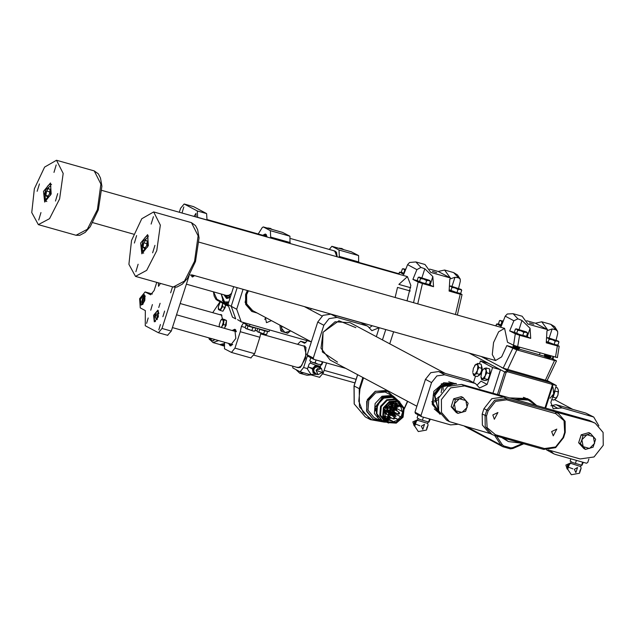 <?xml version="1.0" encoding="UTF-8"?>
<svg xmlns="http://www.w3.org/2000/svg" width="635" height="635" viewBox="0 0 635 635"><rect width="100%" height="100%" fill="white"/><g stroke="black" fill="none" stroke-linecap="round" stroke-linejoin="round"><path stroke-width="0.95" d="M503.738 438.102L508.373 441.539L522.272 443.333L508.373 441.539L501.825 437.563M509.564 397.939L527.225 398.526L530.376 400.209L536.734 405.606L530.376 400.209L513.898 399.161M525.597 398.169L523.375 397.383L525.597 398.169M366.689 401.28L366.792 411.559L373.094 418.933L379.524 420.457L373.094 418.933L366.522 410.742L367.34 399.582L375.102 391.382L385.691 390.493L387.755 391.374L375.38 391.247L366.689 401.28M392.62 395.859L387.755 391.374L392.62 395.859M393.351 396.248L385.127 392.065L375.674 392.859L368.737 400.177L368.014 410.139L373.88 417.457L380.262 420.846L374.396 413.536L375.126 403.574L382.056 396.256L391.509 395.462L393.351 396.248L397.542 400.01M385.723 422.219L383.334 421.965L381.564 421.021M381.611 421.021L380.262 420.846M383.056 421.592L383.334 421.965M374.952 410.964L382.191 397.359M381.921 420.473L376.404 413.679L377.071 404.511L383.453 397.78L392.152 397.05L393.97 397.835M384.064 421.362L382.048 420.537L376.65 413.806L377.317 404.646L383.699 397.907L392.398 397.177L395.899 399.113M388.699 423.069L382.151 420.338L376.849 413.726L377.507 404.725L383.77 398.105L392.319 397.391L396.97 399.685L399.915 402.011M385.135 421.934L379.833 415.322L380.492 406.313L386.763 399.693L395.311 398.978L396.97 399.685M387.763 422.632L385.651 421.505L380.603 415.219L381.23 406.654L387.191 400.352L395.327 399.677L399.026 401.471L404.185 408.202L403.027 417.179L396.224 423.164L387.763 422.632L382.722 416.346L383.342 407.773L389.311 401.479L397.439 400.796L399.026 401.471M397.161 401.582L398.629 402.209L403.431 408.464L402.36 416.822L396.026 422.386L388.152 421.894L383.461 416.044L384.048 408.075L389.588 402.217L397.161 401.582M388.144 421.886L396.01 422.37L402.336 416.814L403.416 408.464L398.621 402.209M385.175 415.83L384.667 412.258L383.937 412.433L386.104 406.305L386.548 406.892L390.08 403.828L389.636 403.233L398.137 403.09L401.764 406.805L401.034 407.051L402.09 411.464L402.82 411.218L401.018 417.251L400.51 416.727L397.978 419.441L398.486 419.965L392.478 421.997L392.724 421.227L388.509 420.037L388.263 420.807L384.445 416.004L385.175 415.83M383.969 411.885L384.667 412.258M385.81 418.608L388.509 420.037M385.659 418.401L387.271 419.132L387.85 417.338M387.493 418.441L392.724 421.227M387.874 418.648L389.239 418.338L387.779 417.536L389.572 418.481L391.7 418.068M394.938 418.076L398.486 419.965M394.938 417.822L397.978 419.441M392.716 415.512L393.073 415.163L395.676 416.544L396.057 416.139L392.041 411.964M394.017 414.052L394.311 413.631L392.898 412.893M394.875 413.726L400.51 416.727M396.645 409.273L396.708 408.599M395.994 408.059L402.09 411.464M392.565 410.98L393.105 409.154L398.232 406.876M396.653 404.963L401.034 407.051M396.486 404.622L397.208 404.376L401.764 406.805M397.208 404.376L395.676 402.233M386.961 406.352L387.842 407.606L386.548 406.892M385.858 412.369L385.723 411.44M383.969 411.853L387.104 411.115L388.699 413.012L388.041 415.076M387.342 417.235L386.778 418.997M388.485 415.338L389.207 413.099L391.604 412.361L395.676 416.544M395.716 405.813L395.994 404.773L398.431 406.63L397.605 406.892L398.129 405.908L397.685 406.924L394.462 408.075M393.708 408.376L394.16 407.36L392.962 408.638L392.105 410.734M391.581 411.718L388.699 412.393L387.548 410.559M387.787 409.25L388.271 407.257L387.334 405.924M387.842 407.606L387.437 408.829M386.334 410.742L384.04 411.289M393.073 415.163L390.842 412.869M388.207 412.036L389.676 411.837M391.152 409.099L392.628 407.805M394.017 407.281L395.692 406.646M396.113 406.487L396.542 406.329M388.295 411.083L387.58 410.52M388.414 408.186L389.715 408.345M389.549 407.281L389.025 404.852M390.811 403.487L390.144 402.987M393.525 405.836L392.605 404.328M394.248 402.836L396.248 403.773L396.867 404.487L395.764 404.066L396.446 404.59M385.612 407.019L385.715 407.892M384.667 409.861L384.278 410.107M385.564 412.663L386.517 413.171L386.747 414.393M385.699 416.362L384.516 416.219M384.175 411.996L385.874 412.377L385.167 412.917M388.739 414.56L389.557 413.917L389.033 413.639M389.588 413.131L391.597 413.909L392.748 416.108M392.025 411.98L392.906 412.178M392.819 411.115L394.272 409.059L393.89 408.853M394.772 408.527L396.311 409.059L397.462 411.25M396.415 413.218L394.287 413.623M387.802 410.464L390.93 411.71L389.549 411.774L387.755 410.305M387.898 409.924L388.834 410.416L390.509 408.869L389.382 408.273L391.089 409.059L391.716 410.528M389.065 406.662L392.184 407.916L391.017 408.067L389.065 406.662L388.969 406.019L390.088 406.622L391.247 405.13M391.819 404.979L392.978 406.725M390.541 402.804L393.446 404.114L392.271 404.265L390.366 402.884M391.001 402.63L391.398 402.503M394.137 402.09L394.232 402.931M393.867 406.019L394.708 406.487L394.383 404.281L393.263 403.677M395.51 403.622L396.248 403.773M396.121 404.678L396.946 405.281M396.423 406.265L394.74 406.384M389.993 403.05L390.446 403.455M389.922 404.439L388.612 404.757M386.517 413.171L385.945 413.964M385.199 416.092L385.278 416.623M385.889 413.758L385.112 413.464M385.096 413.425L385.048 412.869M384.651 412.782L385.239 412.956M390.581 413.663L391.946 415.679M390.708 414.496L389.144 413.306M388.89 415.909L389.557 413.917M388.318 417.37L388.89 416.592M388.755 417.298L389.596 417.584L388.969 418.163M390.898 417.647L389.596 417.584M393.033 412.512L394.398 409.885L394.272 409.059M393.248 412.313L394.311 412.726L393.684 413.314M395.613 412.79L394.311 412.726M395.303 408.805L396.661 410.821M395.422 409.639L394.073 408.789M388.834 410.416L390.509 408.869M388.12 410.385L388.017 409.988M389.35 410.956L388.93 411.059M390.66 411.385L390.128 411.075L390.985 410.139L390.08 409.345M391.089 409.059L391.319 410.321M390.93 409.496L390.342 409.488M390.088 406.622L391.763 405.074M389.374 406.583L389.279 406.186M390.612 407.154L390.184 407.257M391.922 407.583L391.382 407.273M392.343 405.265L392.581 406.519M392.192 405.694L391.692 405.432L391.295 407.218L390.414 406.543M391.866 403.352L391.446 403.455M393.176 403.781L392.644 403.471L393.502 402.542L393.176 402.249M393.652 402.098L393.835 402.717M391.351 402.82L391.882 402.368M394.708 406.487L394.383 404.281M395.018 405.773L395.287 406.67M396.026 406.051L395.446 406.241M389.525 404.233L389.104 404.4M384.651 412.901L385.143 413.536M391.255 415.306L390.835 414.512M390.477 414.52L390.049 414.353M389.636 414.457L391.136 415.25M390.088 417.219L388.866 416.862M388.977 417.251L390.207 417.274M395.192 409.662L394.764 409.496M394.351 409.599L395.859 410.393M394.811 412.361L393.581 412.004M393.692 412.393L394.922 412.417M395.97 410.448L395.549 409.662M390.017 411.012L389.152 410.345M389.128 410.623L389.469 410.908M388.699 410.694L388.604 410.297M389.533 411.21L390.16 411.123M390.819 409.932L390.438 409.234M390.39 406.821L390.723 407.106M389.961 406.9L389.858 406.495M390.787 407.408L391.422 407.321M392.081 406.13L391.692 405.432M392.049 403.614L392.684 403.519M392.628 403.463L391.668 402.741M391.644 403.027L391.985 403.304M391.216 403.098L391.12 402.693M395.248 405.765L394.494 405.44M394.946 405.979L396.216 404.892M388.39 417.052L387.271 417.195L388.318 415.226L384.778 413.353M394.383 418.767L393.271 418.909L389.612 416.957L390.509 414.925L394.319 416.941L394.827 417.941M399.105 413.909L397.986 414.052L394.327 412.099L394.073 410.456L395.375 410.131L399.034 412.083L399.542 413.083M390.041 411.02L389.707 410.178L390.588 409.805M392.478 403.384L392.509 402.233M395.272 405.765L395.168 404.622M390.319 411.043L390.771 410.027L392.906 411.162L392.382 412.147L392.906 411.162L393.208 411.877L392.486 412.186L390.247 411.012M391.581 407.241L392.184 406.352M393.057 403.455L393.287 402.423L395.422 403.558L394.899 404.543L395.422 403.558L395.724 404.281L395.002 404.59L392.763 403.408M457.446 424.331L450.612 424.902L421.497 416.663L421.037 415.409L431.57 382.603L425.466 379.357L430.744 372.689L438.674 371.546L468.455 379.944L475.472 383.564L479.615 387.977L487.14 384.437L492.577 367.506L500.428 369.721L492.879 393.232M415.576 413.496L414.941 412.163L425.466 379.357M438.674 371.546L444.77 374.793L475.472 383.564M479.473 363.839L480.377 361.013L492.577 367.506M473.48 382.5L475.551 376.055M480.377 361.013L488.228 363.228L500.428 369.721M440.301 414.29L432.229 404.281L433.895 391.327L443.706 382.707L456.517 383.81M444.77 374.793L436.84 375.936L431.57 382.603M440.269 414.242L439.468 413.869M455.7 383.357L456.47 383.81M477.147 385.072L481.044 381.19L487.14 384.437M550.077 398.24L553.625 393.962L553.101 387.517M554.728 390.517L554.109 394.097L555.093 391.049L554.855 390.112M552.45 397.597L553.133 397.153L554.109 394.097L552.585 397.2M556.443 398.193L557.911 395.168L558.514 391.049M555.728 387.39L557.403 387.858L558.363 390.049L557.911 395.168L555.427 399.209L553.482 400.074L551.807 399.605M553.133 397.153L556.49 398.105M555.093 391.049L558.459 391.993M481.409 365.284L481.727 371.642L478.179 375.928M472.765 372.316L473.369 368.268L475.861 364.228L477.893 365.315L477.806 363.371L481.163 364.315L482.219 368.451L480.258 374.563L477.242 376.531L473.885 375.587L474.948 374.475L472.916 373.396L473.885 375.587M477.441 370.435L474.948 374.475L476.893 373.61L477.441 370.435L478.853 367.506L477.893 365.315L477.441 370.435M477.806 363.371L474.845 365.252M482.219 368.451L478.853 367.506M480.258 374.563L476.893 373.61M489.752 369.76L489.553 376.817L487.926 379.547M487.863 379.603L486.315 380.254M480.933 377.087L481.806 371.753L482.838 369.768L484.41 368.348L486.14 370.276L486.291 367.983L489.656 368.927L490.228 373.769L487.91 379.595L485.021 380.579L481.655 379.627L482.663 379.016L480.933 377.087L481.655 379.627M485.267 375.61L482.663 379.016L484.545 378.643L485.267 375.61L486.862 372.816L486.14 370.276L485.267 375.61M486.291 367.983L484.41 368.348L482.933 369.633M490.228 373.769L486.862 372.816M487.91 379.595L484.545 378.643M445.357 373.428L350.004 322.683L335.042 321.755L323.017 332.319L320.969 348.194L330.097 360.085L416.838 406.241M443.087 386.024L443.167 390.168L443.087 386.024M438.11 399.669L434.634 401.915L438.11 399.669M434.483 400.725L439.071 396.661M441.206 392.636L442.016 386.564M438.071 408.908L434.864 395.534L441.055 387.001L450.81 384.969M438.396 410.099L434.269 395.391L441.214 386.151L451.985 384.572M438.706 411.028L433.411 404.138L433.245 394.962L441.103 385.04L452.93 384.31M448.739 381.77L456.073 383.834M440.071 413.909L434.261 408.98M550.839 405.789L556.038 404.654L585.811 413.06L593.757 417.044L562.134 407.9L553.188 408.734L550.902 402.423L556.339 385.493L552.267 383.326M550.212 450.509L553.736 453.779L555.577 454.517L586.47 463.233L587.796 462.455L588.883 459.057M556.339 385.493L552.918 384.532M598.892 425.855L593.757 417.044M553.736 453.779L546.6 449.89M366.816 325.858L337.034 317.452L329.105 318.595L323.826 325.263L317.73 322.024L323.009 315.349L330.938 314.206L360.712 322.612L367.736 326.223L360.712 322.612M345.503 368.284L313.753 359.331L313.293 358.069L323.826 325.263M307.84 356.156L307.197 354.822L317.73 322.024M382.421 339.939L385.747 329.581M376.325 336.693L379.198 327.731M393.597 331.795L389.731 343.829M372.277 325.779L369.411 327.731M337.487 362.133L322.334 351.941L323.024 332.303L338.939 320.786L355.846 327.692M379.166 327.724L371.88 330.637L367.736 326.223M415.608 422.973L415.314 423.831M418.147 414.885L418.505 415.076M428.95 422.084L419.632 419.441L417.124 417.886L419.632 419.441L428.95 422.084L430.3 419.171M428.704 421.711L429.585 418.973M417.124 417.886L418.084 414.909M422.481 419.949L423.354 417.211M426.879 427.696L428.093 425.132L426.466 430.062L426.879 427.696M417.647 420.14L416.385 421.267L414.758 426.196L418.282 431.57L426.466 430.062M415.846 424.156L419.886 425.728L415.846 424.156M421.307 426.188L424.474 424.315L422.846 429.387L421.307 426.188M417.735 419.814L414.425 422.934L414.79 425.791M414.425 422.934L415.226 423.354M418.068 418.775L417.624 420.164L418.013 420.473L427.712 423.402L428.157 422.013M417.782 419.687L412.837 421.878L414.139 425.823L414.75 426.117M416.846 420.33L414.25 422.497L414.703 425.426M568.635 466.146L568.341 467.003M581.977 465.257L572.659 462.613L570.151 461.058L572.659 462.613L581.977 465.257L583.327 462.344M581.731 464.883L582.612 462.145M570.151 461.058L570.865 458.827M575.5 463.121L576.382 460.383M579.906 470.868L581.12 468.305L579.485 473.234L579.906 470.868M581.12 468.305L580.739 466.574L570.659 463.328L569.404 464.439L568.325 467.05L567.777 469.368L571.309 474.742L579.485 473.234M568.873 467.328L572.913 468.9L568.873 467.328M574.334 469.36L577.501 467.487L575.874 472.559L574.334 469.36M570.762 462.986L567.452 466.106L567.817 468.963M567.452 466.106L568.246 466.527M570.801 462.859L565.864 465.05L567.166 468.995L567.777 469.289M569.873 463.502L567.269 465.669L567.73 468.598M317.389 374.301L313.158 372.872L312.364 368.61L315.531 365.466L319.5 366.585L320.619 368.03M310.817 357.767L311.174 357.957M309.793 360.759L312.301 362.315L309.793 360.759L310.745 357.791M315.143 362.831L318.095 364.228L312.301 362.315L315.143 362.831L316.055 359.997M321.373 364.585L318.095 364.228L321.373 364.585L322.286 361.759M321.62 364.958L323.001 361.958M320.611 367.998L320.381 366.284L315.206 365.069L310.301 363.029L309.047 364.141L307.419 369.07L310.952 374.444L317.436 374.332M312.42 368.943L308.515 367.038L312.626 368.348M313.952 373.301L313.158 369.038L316.333 365.895L320.294 367.014M316.333 365.895L315.531 365.466M313.158 369.038L312.364 368.61M322.397 372.412L317.984 371.165L322.397 372.412M319.699 371.65L320.683 371.927M317.135 374.102L316.151 373.975L313.777 371.284L313.912 369.3L314.968 367.578L318.532 366.57L320.405 367.967M320.826 364.895L320.373 366.252M316.397 370.554L321.373 368.387L322.675 372.324L318.008 374.658L316.397 370.554M256.921 312.928L251.77 311.475L245.697 304.371L245.602 294.449L247.436 290.56L245.142 302.387L251.77 311.475L257.008 312.976M311.301 308.578L310.539 309.888M271.407 320.635L266.438 322.644L265.327 317.405M233.688 286.679L227.933 304.594L231.188 306.324L237.18 287.663L231.188 306.324L235.76 318.929L231.188 306.324L236.68 309.245L243.07 289.33M236.68 309.245L241.252 321.85L311.174 341.797M265.914 317.714L264.7 319.294M449.397 421.68L446.548 420.164L438.682 410.948L438.547 398.097L447.786 386.421L461.661 384.421L464.51 385.937L450.628 387.937L441.396 399.613L441.523 412.464L449.397 421.68L490.411 433.634M555.704 413.631L506.659 399.796L495.554 401.399L488.172 410.734L486.473 416.028L487.132 427.633L495.451 434.713L544.497 448.548L555.601 446.953L562.983 437.61L564.682 432.324L564.023 420.711L555.704 413.631L555.641 412.361L558.395 413.472L565.15 421.362L565.253 432.379L563.555 437.674L555.641 447.683L543.75 449.389L494.705 435.554L491.942 434.443L485.196 426.553L485.084 415.536L486.783 410.242L494.697 400.233L506.587 398.526L592.026 421.918L589.185 420.402L461.661 384.421M589.185 420.402L595.249 423.212L603.123 432.419L603.25 445.278L594.019 456.946L580.136 458.946L548.132 449.921M488.172 410.734L483.933 408.726L491.847 398.724L503.745 397.01L464.51 385.937M492.816 414.933L494.363 419.219L497.927 412.528L492.816 414.933M551.672 431.538L553.22 435.824L556.784 429.133L551.672 431.538M592.026 421.918L595.249 423.212M552.791 410.845L558.395 413.472M483.933 408.726L482.235 414.02L486.473 416.028M491.942 434.443L489.093 432.935L482.346 425.037L482.235 414.02M454.255 410.258L452.811 408.622M451.826 404.678L453.072 400.78M455.779 398.224L458.867 397.351M457.93 413.417L456.255 412.528L451.16 406.757L452.43 402.788L453.707 398.812L461.359 396.645L463.034 397.534L459.438 398.748L465.82 400.542L467.09 407.4L461.994 412.456L455.62 410.654L457.93 413.417L465.582 411.242L468.13 403.304L463.034 397.534M454.342 403.804L459.438 398.748L455.382 399.709L454.342 403.804L455.62 410.654L452.834 407.646L454.342 403.804M453.707 398.812L455.382 399.709M451.16 406.757L452.834 407.646M581.779 446.238L580.327 444.603M579.342 440.658L580.596 436.753M583.295 434.205L586.391 433.324M585.454 449.397L583.779 448.5L578.675 442.73L581.223 434.792L588.875 432.618L590.55 433.514L586.962 434.721L593.336 436.523L594.614 443.381L589.518 448.437L583.136 446.635L585.454 449.397L593.106 447.223L595.654 439.277L590.55 433.514M581.866 439.777L586.962 434.721L582.898 435.681L581.866 439.777L583.136 446.635L580.35 443.627L581.866 439.777M581.223 434.792L582.898 435.681M578.675 442.73L580.35 443.627M248.476 290.854L246.586 294.735L246.682 303.903L252.738 310.705M225.83 295.656L227.417 298.474M231.632 293.076L229.465 295.386L226.314 295.458M231.354 293.949L226.624 296.339L225.552 295.243M228.505 298.125L226.092 295.942M512.858 347.274L506.793 345.559L501.65 356.91L495.53 360.553L191.643 274.82M194.548 275.638L192.453 277.058L191.476 275.352L189.698 274.852M191.476 275.352L191.556 274.852M191.754 276.59L193.477 275.336M282.758 232.458L289.925 236.236L289.973 243.515M282.908 232.505L263.295 226.965L270.312 230.703L289.925 236.236M290.266 242.61L270.645 237.077L270.351 237.974M258.175 233.99L262.287 227.592L263.295 226.965M262.699 235.267L265.359 233.99L267.049 237.045M270.645 237.077L270.312 230.703M263.922 235.609L265.938 234.299M292.56 366.077L292.894 368.014L300.093 371.824L303.641 367.546L307.388 355.87M322.461 372.856L323.255 373.078L326.509 362.95M310.039 345.98L310.952 343.13M307.34 340.717L304.522 343.21L300.696 341.225L297.593 344.329M302.887 345.821L304.641 345.9L305.935 347.464L305.625 358.18L300.291 367.474L296.839 367.284M323.255 373.078L319.524 377.285M306.054 347.774L304.729 346.464M298.736 367.697L300.553 367.268M224.433 343.471L220.035 344.575L213.066 342.614L218.63 340.582M219.916 301.871L212.685 312.674M210.09 339.788L213.066 342.614M222.456 318.96L221.258 314.547L219.773 314.674M224.544 342.257L224.457 348.766L231.426 352.457L234.974 348.17L240.26 331.708L241.387 326.422L243.443 322.953L249.428 326.128L269.049 331.668L269.565 330.057M234.974 348.17L254.595 353.703L259.882 337.241L240.26 331.708M249.428 326.128L249.944 324.525M232.124 330.494L234.783 329.216L235.807 338.479L230.092 345.845L228.489 343.368M260.85 333.169L259.882 337.241M254.595 353.703L250.865 357.918M230.743 345.884L229.719 343.71M233.347 330.835L235.363 329.525M329.359 249.436L331.883 246.309L338.979 250.071L358.592 255.611L358.64 262.882M351.425 251.833L358.592 255.611M358.926 261.985L339.312 256.445L339.019 257.35M333.462 250.595L336.502 252.238L337.185 256.834M339.312 256.445L338.979 250.071M336.629 252.547L335.304 251.238M290.87 238.577L334.709 250.944L336.979 256.77M254.008 355.203L298.077 367.633L301.577 365.919L306.229 354.394L304.133 346.17L260.723 333.923M232.497 344.845L231.664 344.265M235.291 331.383L236.307 331.327M231.434 345.361L230.751 344.003M234.386 331.129L235.934 330.279M265.867 236.156L266.883 236.101M264.962 235.902L266.502 235.053M259.731 329.295L262.168 330.097L258.794 328.795L259.731 329.295L258.834 332.089L257.778 331.962L265.073 334.375L258.834 332.089M262.168 330.097L266.089 331.2L262.168 330.097M267.017 331.097L266.089 331.2L266.986 331.192M257.453 331.732L256.961 331.089L257.794 328.493M265.946 334.423L265.073 334.375L266.684 334.304L267.581 331.502M264.597 330.898L263.7 333.692M246.872 324.683L247.19 324.945M247.96 325.969L250.396 326.771L247.023 325.469L247.96 325.969L247.063 328.763L246.007 328.644L253.301 331.057L247.063 328.763M250.396 326.771L254.317 327.882L250.396 326.771M255.246 327.771L254.317 327.882L255.214 327.866M246.737 325.104L246.086 324.969L247.023 325.469L246.848 324.755M245.681 328.414L245.189 327.763L246.086 324.969M254.175 331.097L253.301 331.057L254.913 330.978L255.81 328.184M252.825 327.581L251.928 330.375M197.628 217.456L197.326 210.979L206.645 213.606L193.635 206.685L184.134 203.978L180.586 208.264L179.292 212.288M206.645 213.606L206.978 219.98L197.66 217.345M156.797 282.361L154.17 290.528L150.63 294.807L145.082 291.917L139.652 298.688L140.264 307.904L145.344 310.602L145.248 325.731L158.448 332.732L161.988 328.446L171.307 331.073L188.968 276.082M171.307 331.073L167.576 335.28M161.988 328.446L175.212 287.266M197.326 210.979L184.317 204.049M144.304 294.569L140.438 299.244L141.097 305.221L144.716 300.704L144.304 294.569M160.076 303.268L158.79 307.53L160.076 303.268M162.901 316.722L164.6 311.079L162.901 316.722M150.701 310.237L152.4 304.586L150.701 310.237M157.869 310.15L153.607 315.293L154.337 321.866L158.321 316.897L157.869 310.15M196.08 217.019L195.977 213.368L193.977 216.432M183.872 206.915L182.269 212.241L183.872 206.915M172.291 287.472L170.688 292.798L172.291 287.472M158.329 282.797L158.488 286.306L160.457 283.401M160.401 324.501L158.798 329.827L160.401 324.501M148.201 318.008L146.598 323.342L148.201 318.008M155.654 315.635L156.797 313.769L157.742 314.269L157.528 316.635L156.377 318.5L155.44 318L155.654 315.635L157.567 316.174M156.504 318.302L155.44 318M343.829 249.682L341.701 248.468L339.106 248.348M339.86 248.563L339.749 248.055M272.217 229.473L270.089 228.267L267.494 228.14M268.256 228.362L268.145 227.854M295.989 369.665L299.752 373.205L303.57 372.808M299.752 373.205L307.102 375.285L310.92 374.88M224.33 344.646L220.94 345.123L224.266 345.337L221.917 345.4L224.266 345.337L221.917 345.4L224.203 346.043M225.909 305.054L223.091 310.88M225.425 304.8L225.187 307.467L222.893 311.206L220.297 310.467L222.599 306.737L222.456 304.276L221.099 308.507L219.012 309.872L218.281 307.007L220.194 302.014M222.48 303.236L222.456 304.276L222.607 303.3M218.257 308.015L218.424 309.475L220.297 310.467M225.187 307.467L222.599 306.737M214.757 339.495L213.582 340.503M214.289 339.36L213.384 340.828L210.788 340.098L211.344 338.574M210.788 340.098L209.502 339.495L208.756 337.796L209.502 339.495L211.328 338.526M225.703 320.135L226.425 320.516M226.536 320.699L224.607 328.374M219.369 326.89L219.218 324.85L220.75 320.358L222.663 319.246L222.075 318.849L224.671 319.58L226.544 320.58L226.123 325.31L224.298 328.287M222.663 319.246L223.393 322.12L222.036 326.35L223.536 324.58L223.957 319.849L222.663 319.246M221.178 327.406L222.036 326.35L221.48 327.493M219.194 325.858L219.289 326.874M222.075 318.849L220.94 320.08M226.544 320.58L223.957 319.849M226.123 325.31L223.536 324.58M144.756 300.561L142.804 299.815L143.931 297.871L144.907 298.236L144.764 300.522M144.748 300.585L143.637 302.506L142.661 302.141L142.804 299.815M143.685 302.427L142.661 302.141M241.252 321.85L237.601 319.675M235.76 318.929L232.505 317.198L227.933 304.594M280.479 329.049L280.035 326.271M282.011 331.534L287.623 333.296L290.116 331.2L284.996 332.51L281.702 328.565L282.011 331.534L280.765 330.875L279.852 325.128M281.13 325.811L281.702 328.565L281.829 326.184M290.116 331.2L290.505 330.803L290.116 331.2M59.595 198.938L63.151 173.426L56.475 160.258L44.593 167.084L34.353 188.77L31.75 212.606L38.314 224.639L49.506 218.67L59.595 198.938M40.942 212.55L38.695 220.012L40.942 212.55M57.729 193.611L55.483 201.073L57.729 193.611M56.229 164.941L53.983 172.395L56.229 164.941M39.433 183.88L37.187 191.333L39.433 183.88M50.451 182.928L43.482 191.341L44.672 202.105L51.189 193.977L50.451 182.928M46.577 191.071L48.681 188.309L50.086 189.849L49.387 194.159L47.284 196.921L45.879 195.382L46.577 191.071L49.744 191.968M48.006 195.977L45.879 195.382M556.109 340.058L557.697 333.637L557.601 331.399L555.847 329.811L552.109 328.962L546.997 330.772L546.235 342.789L557.339 345.924L559.189 346.242L557.197 345.019M540.052 352.949L539.456 354.774M506.793 345.559L516.779 349.885L554.545 360.537L556.363 360.775L550.577 357.91M519.136 329.39L522.002 320.469L517.954 318.841L513.842 320.738L509.675 330.922L514.509 332.383M513.842 320.738L505.254 316.159L501.213 326.414L497.062 324.017L495.879 325.898M556.514 360.91L547.084 380.714L503.174 368.157L486.799 359.442L486.537 358.013M495.53 360.553L492.252 354.536L493.546 342.622L498.673 331.78L504.611 328.366L507.524 342.233L513.596 345.202L515.334 333.74L509.675 330.922M505.254 316.159L507.254 314.023L513.04 313.658L522.113 316.214L527.915 324.12L547.529 329.652L541.734 321.755L535.416 323.207L526.74 320.754M522.002 320.469L530.034 328.263L530.677 338.399L519.573 335.264L517.652 346.631L513.596 345.202M557.22 357.513L517.652 346.631M495.617 325.826L496.848 323.81L499.205 324.294M530.677 338.399L526.153 336.233M544.243 356.124L519.192 349.059M513.191 347.71L518.477 349.409M544.584 356.568L549.87 358.267M515.334 333.74L519.573 335.264M533.725 324.239L529.439 322.945L533.725 324.239M535.416 323.207L547.529 329.652M501.444 325.834L499.086 324.683L499.221 324.247M501.626 325.358L498.483 323.85L499.523 320.619L503.349 320.969M503.063 321.699L500.848 320.77L501.864 321.866L502.96 321.953M500.515 320.405L499.523 320.619M500.832 325.096L501.864 321.866M525.677 336.137L525.558 336.526L515.342 333.438L515.08 332.684M527.534 333.073L526.494 336.304L519.724 334.542L514.342 332.288L515.374 329.057L516.699 329.208L516.366 328.843L526.51 331.978L525.82 332.224L516.699 329.208L517.723 330.303L520.914 330.835L523.804 332.311L525.82 332.224L527.534 333.073L526.907 332.264M516.366 328.843L515.374 329.057M516.684 333.534L517.723 330.303M522.764 335.542L523.804 332.311M515.707 346.027L518.628 346.908M513.937 345.615L519.097 347.266M513.898 345.623L513.191 345.853L517.596 347.528L519.565 347.901L519.12 347.305M513.191 345.853L517.525 347.758L519.565 347.901M513.596 346.67L518.755 348.329M513.556 346.686L512.858 346.908L517.255 348.583L519.224 348.956L518.787 348.361M512.858 346.908L517.184 348.821L519.224 348.956M513.263 347.726L518.414 349.385M557.07 344.995L556.943 345.384L546.33 342.011M547.759 337.701L546.767 337.915L548.092 338.066L549.116 339.161L552.307 339.693L555.188 341.17L557.205 341.074L547.759 337.701L558.268 341.074L557.205 341.074L558.919 341.932L557.887 345.162L554.157 344.4L546.394 341.495M558.919 341.932L558.3 341.122M548.076 342.392L549.116 339.161M554.157 344.4L555.188 341.17M548.394 355.306L550.013 355.759M545.33 354.465L550.489 356.124M545.29 354.481L544.584 354.711L548.989 356.378L550.95 356.751L550.513 356.156M544.584 354.711L548.91 356.616L550.95 356.751M544.989 355.529L550.148 357.18M544.949 355.536L544.243 355.767L548.648 357.441L550.616 357.815L550.172 357.219M544.243 355.767L548.569 357.672L550.616 357.815M544.647 356.584L549.807 358.243M156.758 250.65L160.314 225.139L153.646 211.971L141.764 218.797L131.516 240.482L128.921 264.319L135.485 276.352L146.677 270.383L156.758 250.65M138.112 264.263L135.858 271.724L138.112 264.263M154.9 245.324L152.654 252.786L154.9 245.324M153.4 216.654L151.146 224.107L153.4 216.654M136.604 235.593L134.358 243.046L136.604 235.593M147.622 234.64L140.652 243.054L141.843 253.817L148.352 245.689L147.622 234.64M143.748 242.784L145.852 240.022L147.256 241.562L146.558 245.872L144.455 248.634L143.05 247.094L143.748 242.784L146.915 243.681M145.169 247.69L143.05 247.094M413.575 302.681L418.163 282.027L412.948 279.424L416.893 269.613L407.606 264.668L409.591 262.509L415.869 261.945L420.91 267.446L424.831 268.756L432.864 276.55L433.514 286.687L422.41 283.551L417.727 303.855M402.042 272.582L399.677 272.097L403.709 274.51L407.606 264.668M410.718 287.742L398.851 284.393L407.44 276.654L410.845 285.456L407.075 300.847M395.113 297.474L397.542 287.417L410.266 291.005M455.493 314.508L460.177 294.211L449.072 291.076L449.834 279.059L454.938 277.249L458.549 277.781L460.2 279.114L460.304 281.329L458.589 288.219M460.026 293.306L462.018 294.529L460.177 294.211M438.245 271.494L444.564 270.042L450.366 277.94L438.245 271.494L429.57 269.042M415.869 261.945L424.942 264.501L430.744 272.407L450.366 277.94M452.064 286.202L454.938 277.249M418.163 282.027L422.41 283.551M433.514 286.687L428.982 284.52M417.505 280.749L412.948 279.424M420.91 267.446L416.893 269.613M432.435 271.367L436.729 272.661L432.435 271.367M459.899 293.283L459.772 293.672L453.779 292.211L449.167 290.298M450.588 285.988L449.596 286.202L450.921 286.353L451.945 287.449L455.136 287.98L458.025 289.457L460.042 289.362L450.588 285.988L461.097 289.362L460.042 289.362L461.756 290.219L460.716 293.449L456.986 292.687L449.223 289.782M461.756 290.219L461.097 289.362M456.986 292.687L458.025 289.457M450.906 290.679L451.945 287.449M428.514 284.424L428.387 284.813L422.386 283.361L417.774 281.408L417.909 280.972M430.363 281.361L429.323 284.591L422.553 282.829L417.171 280.575L418.203 277.344L419.529 277.495L419.203 277.13L429.339 280.265L428.649 280.511L419.529 277.495L420.553 278.59L423.743 279.122L426.633 280.599L428.649 280.511L430.363 281.361L429.712 280.511M419.203 277.13L418.203 277.344M425.593 283.829L426.633 280.599M419.521 281.821L420.553 278.59M403.908 273.987L401.915 272.971L402.058 272.534M404.09 273.526L401.312 272.137L402.352 268.907L405.813 269.161M403.662 273.383L404.701 270.153L403.677 269.057L405.535 269.859M403.344 268.692L402.352 268.907M523.7 443.738L513.032 448.334M523.796 443.762L512.961 448.429L510.429 448.826M512.929 447.619L512.961 448.429L510.357 448.834L502.872 446.722L503.753 445.929L510.881 447.945L512.929 447.619L522.637 443.436M510.881 447.945L510.357 448.834L502.674 446.627L500.959 445.064L494.665 435.546M467.177 427.077L500.959 445.064L502.237 444.603L503.753 445.929M536.361 405.495L526.526 398.97L514.485 399.328M504.365 438.277L521.867 443.222M363.514 377.865L359.942 388.985L354.06 385.985L354.243 403.979L365.26 416.877L370.443 419.632L359.426 406.733L359.243 388.739L362.847 377.515M497.459 394.526L504.698 371.991L469.289 353.147M357.664 374.753L354.084 385.913M501.213 367.173L507.333 370.435L551.474 382.881L547.179 380.595M481.155 356.497L488.251 360.275M407.622 401.336L407.027 402.272L407.368 401.201M506.079 372.491L504.698 371.991L507.333 370.435L507.405 371.705L506.079 372.491L498.88 394.922M544.981 407.932L552.188 385.493L551.474 382.881L552.839 385.62L545.616 408.107M496.602 436.094L502.237 444.603M551.545 384.159L507.405 371.705M552.188 385.493L552.839 385.62L551.847 383.032L547.203 380.563M359.942 388.985L358.807 401.256L363.069 412.298L371.792 419.695L383.08 421.831M404.241 408.408L407.027 402.272M407.297 402.336L404.32 408.797M384.318 422.124L370.443 419.632L384.381 422.132M392.962 408.638L391.906 408.083M387.794 408.297L385.651 407.154M391.485 409.44L392.208 409.829M387.35 410.559L386.231 410.694L387.128 408.662L387.787 409.734M384.85 415.909L388.025 417.322L388.906 416.552L388.318 415.226L388.826 416.235M394.168 416.877L394.906 418.267L394.256 418.965L393.271 418.909L394.168 416.877M398.883 412.02L399.621 413.409L398.978 414.107L397.986 414.052L398.883 412.02M390.462 411.123L389.961 410.988M391.216 407.186L391.7 407.337L392.24 406.337M391.176 405.106L391.628 404.09L391.176 405.106M414.941 412.163L421.037 415.409M468.455 379.944L474.551 383.191M441.246 383.818L454.628 383.984M439.38 412.623L431.768 401.622M591.915 416.306L585.811 413.06M556.038 404.654L562.134 407.9M552.021 405.257L558.125 408.503M330.938 314.206L337.034 317.452M307.197 354.822L313.293 358.069M503.745 397.01L506.587 398.526L506.659 399.796M565.253 432.379L564.682 432.324M563.555 437.674L562.983 437.61M543.75 449.389L544.497 448.548M494.705 435.554L495.451 434.713M230.497 296.624L223.607 294.696M224.028 294.815L226.528 298.418L229.203 297.799M228.6 302.53L225.171 303.244L222.361 300.284M221.202 294.021L223.449 301.942L228.79 301.935M213.59 291.87L216.9 299.244L227.798 305.046M216.9 299.244L217.543 300.585M303.641 367.546L307.467 368.625M300.696 341.225L305.911 342.717L300.879 341.297M304.332 343.138L304.721 343.241M241.387 326.422L245.269 327.517M255.135 330.295L257.04 330.835M351.576 251.873L331.954 246.34M231.013 345.821L230.648 343.979M234.283 331.105L235.553 329.716M264.858 235.871L266.128 234.49M145.359 292.029L152.336 293.997M158.909 313.476L158.083 311.475L157.178 319.611M145.193 296.307L142.954 304.228M94.242 170.918L98.354 173.847L100.481 178.038L101.878 186.206L98.338 209.78L90.257 226.719L85.177 232.434L79.661 235.379L76.081 235.291L87.273 229.33L97.361 209.598L100.917 184.079L94.242 170.918L56.475 160.258M50.784 185.539L45.553 189.944L45.188 199.692L50.419 195.286L50.784 185.539M46.792 201.525L45.26 200.62L44.394 198.795L44.196 195.247L46.149 188.357L48.149 185.476L49.847 184.364L51.618 184.396M486.791 358.092L486.799 359.442M503.174 368.157L512.731 348.464M513.04 313.658L517.954 318.841M555.427 357.291L557.339 345.924M555.847 329.811L550.807 324.31L554.672 326.636L557.593 331.375M549.227 337.915L552.109 328.962M527.312 336.748L530.034 328.263M545.314 380.405L554.545 360.537M516.779 349.885L507.548 369.745M191.413 222.631L195.516 225.56L197.652 229.751L199.049 237.919L195.509 261.493L187.42 278.432L182.348 284.147L176.824 287.091L173.252 287.004L184.444 281.043L194.524 261.31L198.08 235.791L191.413 222.631L153.646 211.971M147.955 237.252L142.716 241.657L142.351 251.404L147.582 246.999L147.955 237.252M143.708 253.19L142.423 252.333L141.565 250.507L141.367 246.959L143.312 240.07L145.32 237.188L147.018 236.077L148.558 236.022M552.49 358.45L552.934 356.584M399.899 272.304L398.709 274.185M458.549 277.781L453.636 272.598L444.564 270.042M430.141 285.036L432.864 276.55M421.965 277.678L424.831 268.756M464.558 426.339L502.864 446.722M357.576 374.706L353.981 385.913L354.171 403.916L365.26 416.877M404.336 408.876L407.662 401.36M397.264 399.852L392.017 396.264L382.865 397.002L375.118 407.432L378.341 418.663L385.429 422.084M385.596 412.202L384.651 411.694M388.437 412.885L385.834 411.504M391.597 413.909L390.073 413.099M396.311 409.059L395.089 408.4M393.954 413.48L392.954 412.948M389.549 411.774L388.088 410.996M390.811 407.972L389.342 407.194M392.065 404.177L390.604 403.4M384.389 409.718L386.985 410.821L387.866 410.051L387.279 408.726L385.247 407.646M392.255 406.344L391.851 406.003M396.224 404.892L395.819 404.551M391.501 407.21L393.74 408.392L394.462 408.075L392.025 406.225M397.605 406.892L395.47 405.757M389.445 404.185L391.208 405.114L391.93 404.805L389.834 403.13M415.393 413.417L421.497 416.663M474.702 365.442L474.932 365.117M482.838 369.768L483.068 369.435M554.569 399.669L572.881 409.408M307.658 356.084L313.753 359.331M428.093 425.132L427.712 423.394M580.739 466.574L581.184 465.185M570.651 463.336L571.095 461.955M310.293 363.045L310.737 361.656M321.373 368.387L318.318 367.998L316.032 370.276L318.008 374.658M251.873 310.237L311.348 341.892M304.435 306.641L322.024 316M230.537 296.505L226.528 298.418M228.1 304.078L225.171 303.244L221.163 294.005M227.584 305.951L216.075 299.522L214.193 296.108L213.423 291.822M228.163 295.981L186.365 284.186M282.837 232.473L263.215 226.941M300.093 371.824L319.715 377.365M231.426 352.457L251.047 357.989M351.504 251.841L331.883 246.309M265.89 334.47L266.549 334.335M254.119 331.152L254.778 331.01M207.097 219.583L266.962 236.466M358.799 262.382L398.724 273.645M172.442 327.557L232.759 344.575M324.136 370.348L356.084 379.365M176.53 314.809L236.387 331.692M145.082 291.917L152.36 293.973M158.448 332.732L167.767 335.359M184.134 203.978L193.453 206.605M155.496 321.604L154.273 319.707L154.305 317.008L155.718 312.944L157.48 311.079L158.52 310.896M322.961 373.904L354.941 382.929M219.48 344.424L220.94 345.123M225.949 320.159L225.536 320.04M145.074 295.727L143.597 296.68L142.47 298.664L141.74 301.863L142.55 304.665M221.948 315.293L180.165 303.498M76.081 235.291L38.314 224.639M407.44 276.654L101.894 190.452M133.588 234.14L92.813 222.639M541.734 321.755L550.807 324.31M559.189 346.242L557.379 357.656M519.081 347.313L519.557 347.17M513.921 345.662L513.564 345.186M518.739 348.377L519.454 348.155M513.58 346.718L513.128 346.123M518.398 349.433L519.112 349.218M513.247 347.774L512.786 347.186M546.346 341.932L546.473 341.543M550.474 356.171L550.95 356.029M550.132 357.227L550.847 357.013M544.973 355.576L544.52 354.981M549.791 358.291L550.505 358.069M544.632 356.632L544.179 356.037M173.252 287.004L135.485 276.352M504.611 328.366L199.065 242.165M553.077 358.807L553.561 356.767M460.2 279.114L457.494 274.915L453.636 272.598M399.677 272.097L398.447 274.114M457.39 315.039L462.018 294.529M449.175 290.219L449.302 289.83"/></g></svg>
